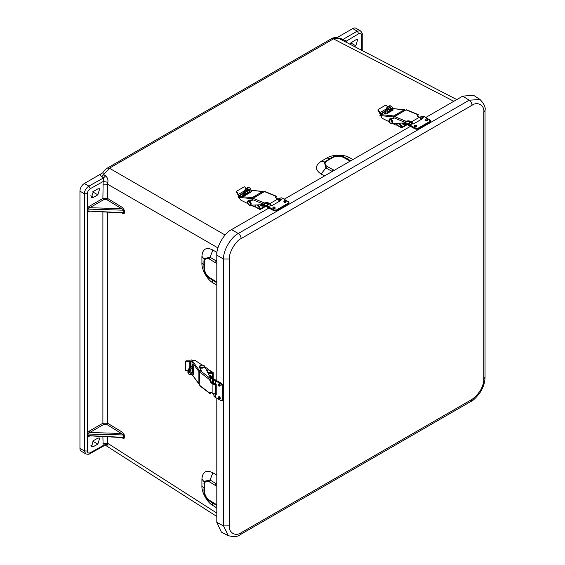 <?xml version="1.0" encoding="UTF-8"?>
<svg xmlns="http://www.w3.org/2000/svg" width="565" height="565" viewBox="0 0 565 565"><rect width="100%" height="100%" fill="white"/><g stroke="black" fill="none" stroke-linecap="round" stroke-linejoin="round"><path stroke-width="0.85" d="M341.924 40.044L357.25 31.16L360.336 30.828L355.879 28.25A6.257 3.609 120 0 0 352.751 28.561L336.917 37.7M79.955 448.398A6.257 3.609 120 0 0 81.247 451.258L85.711 453.836L84.404 450.962L79.955 448.398L79.955 191.168A6.257 3.609 120 0 1 84.376 183.505L102.816 172.784M93.352 446.625L91.495 446.788L93.352 440.658L97.851 438.15L99.715 437.988L97.851 444.111L93.352 446.625L90.725 445.107M349.834 44.141L351.479 42.446L355.823 39.847L357.624 39.642L355.823 45.807L354.538 46.584M97.851 188.872L99.715 188.71L97.851 194.84L93.352 197.347L91.495 197.51L93.352 191.38L97.851 188.872M107.364 168.088L109.412 168.222L103.67 174.642L102.731 172.925M456.774 99.581L338.499 38.265L331.45 38.71L107.407 168.059C105.93 168.751 104.363 170.39 102.703 172.975L102.696 172.982M339.805 38.943L340.879 38.597L337.87 37.982M362.229 34.493L362.229 34.529C362.553 33.575 361.925 32.346 360.336 30.828L360.442 30.891M85.816 453.893L85.711 453.836C87.702 454.444 89.093 454.387 89.884 453.667L89.863 453.681M89.531 436.109L88.119 435.94L87.328 436.448L87.328 450.976L84.404 450.962L84.404 193.731C84.51 190.68 86 188.138 88.875 186.104L84.376 183.505M107.83 182.234L103.141 181.527L103.663 177.862L101.757 176.647L103.67 174.642L105.584 175.828C107.52 177.622 108.268 179.755 107.83 182.234L107.633 184.218L217.949 247.908M87.13 209.212L87.829 209.099L88.119 211.155L87.328 211.663L87.13 209.212L87.328 208.28L89.058 206.437L102.894 198.442L103.141 181.527L90.322 188.668C88.514 189.897 87.519 191.584 87.328 193.746L87.328 208.28L88.119 208.612L89.793 207.708L89.058 206.437M340.879 38.597L346.373 41.097L345.674 41.987M361.494 50.779L361.649 49.904L361.812 50.631M216.805 513.077L107.633 443.271L107.83 445.065C108.268 446.632 107.52 446.71 105.584 445.312M103.847 445.884L106.227 445.679L105.45 445.213M103.663 445.305C104.052 446.004 103.882 446.089 103.141 445.566C104.716 444.493 106.284 444.323 107.83 445.065M89.058 436.364L87.328 436.448L87.13 435.7L87.328 433.065L89.058 431.215L102.894 423.227L102.894 211.995M90.322 188.668L88.875 186.104L103.663 177.862L105.584 175.828M121.616 437.529L87.13 435.7M102.894 184.155L107.633 184.218L107.633 198.47L102.894 198.442L103.628 199.72L106.891 199.728L107.633 198.47L122.358 207.433L124.455 210.385L124.455 212.786C124.328 213.725 123.629 213.86 122.358 213.189L121.955 212.948M107.633 212.228L107.633 423.256L122.358 432.211L124.455 435.17L124.455 437.564C124.328 438.504 123.629 438.638 122.358 437.974L121.955 437.734M324.557 175.913L321.04 173.992L325.927 167.975L324.359 162.134M124.455 212.786L87.13 210.922M89.531 211.324L87.328 211.663L87.328 433.065L88.119 433.39L87.829 435.58L123.77 437.381L123.77 434.986L124.455 435.17M87.13 433.998L123.77 434.986L106.891 424.513L107.633 423.256L102.894 423.227L103.628 424.506L89.793 432.493L89.058 431.215M89.058 211.578L89.793 211.155L122.852 212.991L123.77 212.595L123.77 210.201L87.829 209.099L88.119 208.612M122.852 437.776L124.455 437.564M124.455 210.385L121.616 208.69L89.793 207.708L103.628 199.72M216.805 259.978L216.134 260.917L216.805 261.277M204.17 259.038L204.332 258.537L210.081 257.237L212.85 249.998L216.967 252.506M216.805 482.743L216.134 483.682L216.805 484.043M204.177 481.783L204.332 481.302L210.081 480.003L212.85 472.764L216.805 475.172M122.358 432.211L121.616 433.468L89.793 432.493L88.119 433.39M122.358 207.433L121.616 208.69L106.891 199.728M350.809 160.764L344.156 157.141L343.117 157.247C339.763 155.77 336.401 155.82 333.046 157.402L331.825 157.515M325.927 160.919L327.149 160.806C324.43 162.734 324.43 164.627 327.149 166.47L325.927 167.975L332.135 171.372L333.357 169.867L327.149 166.47M216.805 263.389L215.442 262.725L216.134 260.917L210.081 257.237L209.389 259.045C206.43 257.612 204.798 258.558 204.488 261.877L203.972 260.769M203.916 261.037L203.916 267.859L204.488 268.693C204.798 272.387 206.43 275.325 209.389 277.493L210.081 278.545M216.805 486.154L215.442 485.49L216.134 483.682L210.081 480.003L209.389 481.811C206.43 480.384 204.798 481.324 204.488 484.643L203.972 483.534M204.304 481.394L203.916 490.625L204.488 491.458C204.798 495.152 206.43 498.09 209.389 500.258L210.081 501.31M410.501 122.075L401.362 127.422A0.749 0.445 -61.3 0 0 401.906 127.739L407.697 124.392M392.52 110.352L392.484 108.501A4.689 2.776 118.7 0 0 391.418 106.305L390.825 105.98A4.689 2.776 -61.3 0 0 387.209 107.265A4.689 2.776 -61.3 0 0 385.259 112.004L385.309 113.968M385.888 114.031L385.853 112.329A4.689 2.776 118.7 0 1 387.795 107.59A4.689 2.776 118.7 0 1 391.418 106.305M389.186 112.28A3.129 1.85 118.7 0 0 390.351 107.555M387.392 112.951A3.129 1.85 118.7 0 0 388.077 112.915M401.355 127.323A1.003 0.579 -120 0 0 401.101 126.567L398.911 123.184M387.661 113.155A3.129 1.85 -61.3 0 1 387.541 109.525A3.129 1.85 -61.3 0 1 390.669 107.675A3.129 1.85 -61.3 0 1 390.754 111.376M401.899 126.68L401.899 126.68A1.003 0.579 -120 0 0 401.694 126.228L401.101 126.567M399.695 123.149L401.694 126.228M385.288 113.141L384.172 113.826L386.283 113.953L393.304 109.9L392.506 109.695M390.592 110.076L387.004 112.145M387.096 110.62L390.761 108.501M392.484 108.586L404.272 109.815L393.657 115.945L380.287 114.554L385.266 111.679M390.02 111.298L387.315 112.859M404.272 109.815A0.749 0.565 -84.1 0 1 405.006 110.189L405.07 110.394M390.175 108.84L387.406 109.801M385.344 110.987L380.852 113.579L381.128 114.045M380.287 114.554A0.749 0.565 95.9 0 0 379.955 115.543L380.068 115.627A1.554 0.897 60 0 1 381.495 117.146L381.474 117.075A1.554 0.897 -120 0 0 382.569 118.488L389.243 121.8M379.955 115.543L393.325 116.934A0.749 0.565 -84.1 0 1 393.657 115.945M393.325 116.934L393.706 118.212M394.038 116.99L404.42 110.768M388.325 108.459A1.504 0.869 -120 0 0 388.953 108.904M380.852 113.579A1.504 0.869 60 0 1 379.885 112.675L385.923 109.186M392.583 123.46L395.712 125.013A2.599 1.504 -120 0 0 396.312 124.9A2.599 1.504 -120 0 0 396.814 123.276M397.435 123.248A2.599 1.504 60 0 1 396.898 124.554L396.312 124.9M380.81 114.25A2.338 1.349 60 0 1 379.461 112.901L378.056 110.408A0.749 0.614 -118.4 0 1 378.211 109.448L385.683 105.154A0.749 0.614 61.6 0 0 385.683 105.154A0.749 0.614 61.6 0 1 386.58 105.5L387.442 107.025M378.635 109.215A0.749 0.614 61.6 0 0 378.479 110.175L379.885 112.675M378.211 109.448L385.259 105.38A0.749 0.614 -118.4 0 1 385.281 105.365M394.476 116.51L406.037 109.836L417.634 114.603A3.122 1.526 -6.6 0 0 417.147 115.564A3.122 1.526 -6.6 0 0 418.036 116.475L419.647 117.139L411.539 121.814L409.929 121.157A3.122 1.526 -6.6 0 0 406.073 121.277L394.476 116.51A1.003 0.657 -67.7 0 0 393.869 117.788L393.946 118.495L390.238 118.735A2.599 1.504 -120 0 0 389.829 118.855A2.599 1.504 -120 0 0 389.518 119.151A2.5 1.448 60 0 1 392.025 120.592A2.5 1.448 60 0 1 392.025 123.481L404.582 122.944A1.999 1.158 -120 0 0 404.914 122.845A1.999 1.158 -120 0 0 405.239 122.457L405.409 122.379A1.003 0.657 -67.7 0 1 405.571 121.758L406.073 121.277M418.065 114.526L406.518 109.779A1.003 0.657 112.3 0 0 406.037 109.836M418.142 115.027L417.634 114.603L418.086 114.533A1.003 0.657 -67.7 0 1 418.361 114.9L418.142 115.027A3.122 1.526 -6.6 0 0 417.274 115.917M411.807 122.866A1.003 0.579 -120 0 0 411.271 122.393L410.013 121.878A3.122 1.526 -6.6 0 0 405.628 122.252L405.409 122.379M412.062 123.848A1.003 0.579 -120 0 0 411.871 122.972M411.539 121.814A1.9 1.102 60 0 1 412.718 123.996M420.784 119.709A1.9 1.102 -120 0 0 419.647 117.139M418.199 114.992A1.999 1.158 60 0 1 417.888 115.359L417.443 115.62M404.914 122.845L405.508 122.506A1.999 1.158 -120 0 0 405.698 122.344L406.221 121.793M393.911 118.198L390.825 118.396A2.599 1.504 -120 0 0 390.415 118.516L389.829 118.855M391.015 119.279L392.138 120.359L392.661 122.125M405.614 122.428A2.034 1.144 178.7 0 1 406.044 122.782A2.034 1.144 178.7 0 1 405.303 124.187A2.034 1.144 178.7 0 1 402.725 124.088A2.034 1.144 178.7 0 1 402.174 123.043M404.957 122.824A0.869 0.487 178.7 0 1 405.027 123.008A0.869 0.487 178.7 0 1 404.498 123.474A0.869 0.487 178.7 0 1 403.544 123.382A0.869 0.487 178.7 0 1 403.297 123.043A0.869 0.487 178.7 0 1 403.297 122.993M213.118 383.579A0.749 0.445 -58.7 0 0 213.224 383.162L213.224 372.808A0.749 0.445 -58.7 0 0 212.68 372.497L212.617 383.19M193.477 373.38L191.853 374.27L198.972 384.094A0.749 0.565 -35.9 0 1 198.887 383.826L191.93 374.228M193.477 368.246A3.129 1.85 121.3 0 0 193.166 367.638M189.967 372.893A3.129 1.85 121.3 0 0 193.477 369.531M191.281 366.261L191.853 366.614A4.689 2.776 121.3 0 0 188.724 370.668A4.689 2.776 121.3 0 0 189.416 374.447L188.844 374.094A4.689 2.776 -58.7 0 1 188.145 370.322A4.689 2.776 -58.7 0 1 191.281 366.261L193.004 365.322M191.853 366.614L193.35 365.795M193.477 371.339A3.129 1.85 -58.7 0 1 190.228 373.112A3.129 1.85 -58.7 0 1 190.271 369.482A3.129 1.85 -58.7 0 1 193.477 367.766M189.416 374.447A4.689 2.776 121.3 0 0 191.853 374.27M207.729 372.49L211.811 372.702A1.003 0.579 0 0 0 212.588 372.547M212.313 373.338L212.313 373.338A1.003 0.579 0 0 1 211.811 373.38L208.09 373.19M192.905 373.691L193.477 374.284L193.477 366.177L192.312 364.404L192.27 365.717M192.27 367.702L192.27 371.848M190.998 366.431L190.998 360.682L198.887 371.565L198.887 383.826M190.998 372.78L190.998 368.542M193.039 367.61L193.039 370.739M198.887 371.565A0.749 0.565 -35.9 0 1 199.579 370.781L191.69 359.898A0.749 0.565 144.1 0 0 190.998 360.682M185.539 369.602A0.749 0.614 -1.6 0 1 185.539 369.588L185.553 361.925A0.749 0.614 178.4 0 1 186.302 361.303L189.169 361.275A1.504 0.869 180 0 1 190.44 361.657L190.984 361.664M190.44 369.22L190.998 372.102M199.791 384.221L199.579 384.271A0.749 0.565 -35.9 0 1 198.972 384.094M200.829 370.485L199.579 370.781M199.791 383.473L199.657 371.756L200.074 371.346M191.69 359.898L191.818 359.954A1.554 0.897 180 0 0 193.852 360.435L193.774 360.449A1.554 0.897 0 0 1 195.547 360.689L201.903 364.912M206.769 370.654A2.599 1.504 0 0 0 207.969 369.383A2.599 1.504 0 0 0 207.772 368.811L204.77 366.819M190.44 371.014A1.504 0.869 0 0 0 189.734 370.689M207.058 371.205A2.599 1.504 0 0 0 207.969 370.068L207.969 369.383L213.069 372.469M190.998 361.282A2.338 1.349 0 0 0 189.155 360.795L186.288 360.823A0.749 0.614 -1.6 0 0 185.539 361.438L185.539 369.574A0.749 0.614 -1.6 0 1 185.539 369.574L185.553 370.068A0.749 0.614 178.4 0 0 186.302 370.661L188.053 370.64M199.791 385.443L199.791 372.095L209.714 379.758A3.122 1.526 -113.4 0 0 211.536 383.162L212.913 384.228L212.913 393.586L211.536 392.52A3.122 1.526 -113.4 0 0 210.3 392.202A3.122 1.526 -113.4 0 0 209.714 393.106L199.791 385.443A1.003 0.657 -52.3 0 0 199.982 385.895L209.862 393.523M210.237 379.631L210.448 378.903A1.999 1.158 0 0 0 210.498 378.656L210.498 377.971A1.999 1.158 0 0 1 210.321 378.444L210.335 378.628A1.003 0.657 -52.3 0 0 209.883 379.08L210.335 378.882A3.122 1.526 -113.4 0 0 212.207 382.872L211.536 383.162M210.321 378.444L200.589 370.93A1.003 0.657 127.7 0 0 199.791 372.095M209.714 379.758L209.883 379.08M200.589 370.93L201.246 370.647L199.593 367.314A2.599 1.504 0 0 1 199.494 366.904A2.599 1.504 0 0 1 199.593 366.487M210.335 393.593A1.003 0.657 -52.3 0 1 209.883 393.537L209.714 393.106L210.335 393.593M210.674 392.145A3.122 1.526 -113.4 0 0 210.335 393.339M212.913 393.586A1.9 1.102 0 0 0 215.717 393.282L216.24 392.774M215.717 393.282L215.717 383.925A1.9 1.102 180 0 1 212.913 384.228M215.413 383.197L214.94 383.656A1.003 0.579 180 0 1 213.28 383.706L212.207 382.872M210.498 377.971A1.999 1.158 0 0 0 210.413 377.639L204.601 366.487M210.498 392.435L210.498 392.957A1.999 1.158 180 0 1 210.335 393.402M200.971 370.767L199.593 367.314M199.494 366.904L199.494 367.582A2.599 1.504 0 0 0 199.593 367.999M203.739 367.716L202.058 368.154L200.455 367.716M209.262 375.435A2.034 1.144 61.3 0 1 211.529 376.565A2.034 1.144 61.3 0 1 211.006 378.875A2.034 1.144 61.3 0 1 210.498 378.684M209.777 376.424A0.869 0.487 61.3 0 1 209.855 376.361A0.869 0.487 61.3 0 1 210.703 376.883A0.869 0.487 61.3 0 1 210.689 377.879A0.869 0.487 61.3 0 1 210.491 377.914M268.94 203.803L259.801 209.156A0.749 0.445 -61.3 0 0 260.345 209.467L266.136 206.126M250.924 190.313L262.718 191.542A0.749 0.565 -84.1 0 1 262.993 191.479L250.924 190.221A4.689 2.776 118.7 0 0 249.857 188.032L249.271 187.707A4.689 2.776 -61.3 0 0 245.648 188.993A4.689 2.776 -61.3 0 0 243.706 193.739L243.748 195.702M244.334 195.758L244.292 194.056A4.689 2.776 118.7 0 1 246.241 189.317A4.689 2.776 118.7 0 1 249.857 188.032M247.632 194.007A3.129 1.85 118.7 0 0 248.791 189.282M245.839 194.685A3.129 1.85 118.7 0 0 246.517 194.643M250.924 190.228L250.966 192.079M259.801 209.05A1.003 0.579 -120 0 0 259.547 208.294L257.35 204.911M246.1 194.89A3.129 1.85 -61.3 0 1 245.987 191.253A3.129 1.85 -61.3 0 1 249.109 189.402A3.129 1.85 -61.3 0 1 249.193 193.103M260.338 208.414L260.338 208.414A1.003 0.579 -120 0 0 260.133 207.955L259.547 208.294M258.141 204.883L260.133 207.955M243.727 194.869L242.611 195.554L244.73 195.681L251.75 191.627L250.952 191.422M249.031 191.803L245.443 193.873M245.535 192.347L249.207 190.228M262.718 191.542L252.096 197.672L238.727 196.281L243.706 193.407M248.459 193.025L245.754 194.586M262.993 191.479A0.749 0.565 -84.1 0 1 263.445 191.916L263.509 192.128M248.621 190.567L245.846 191.528M243.783 192.714L239.292 195.306L239.574 195.78M238.727 196.281A0.749 0.565 95.9 0 0 238.395 197.27L238.508 197.355A1.554 0.897 60 0 1 239.941 198.873L239.92 198.802A1.554 0.897 -120 0 0 241.008 200.215L247.682 203.527M238.395 197.27L251.771 198.661A0.749 0.565 -84.1 0 1 252.096 197.672M251.771 198.661L252.145 199.939M252.477 198.718L262.859 192.503M246.764 190.186A1.504 0.869 -120 0 0 247.392 190.631M239.292 195.306A1.504 0.869 60 0 1 238.331 194.402L244.363 190.913M251.022 205.187L254.158 206.741A2.599 1.504 -120 0 0 254.751 206.628A2.599 1.504 -120 0 0 255.253 205.003M255.881 204.975A2.599 1.504 60 0 1 255.345 206.289L254.751 206.628M239.249 195.977A2.338 1.349 60 0 1 237.907 194.628L236.495 192.135A0.749 0.614 -118.4 0 1 236.657 191.175L244.122 186.881A0.749 0.614 61.6 0 1 245.019 187.227L245.881 188.752M237.081 190.949A0.749 0.614 61.6 0 0 236.919 191.909L238.331 194.402M236.657 191.175L243.699 187.107A0.749 0.614 -118.4 0 1 243.72 187.093L244.137 186.874M252.915 198.244L264.477 191.57L276.073 196.33A3.122 1.526 -6.6 0 0 275.586 197.291A3.122 1.526 -6.6 0 0 276.476 198.202L278.086 198.866L269.985 203.548L268.375 202.884A3.122 1.526 -6.6 0 0 264.512 203.005L252.915 198.244A1.003 0.657 -67.7 0 0 252.308 199.516L252.393 200.229L248.678 200.462A2.599 1.504 -120 0 0 248.268 200.582A2.599 1.504 -120 0 0 247.964 200.879A2.5 1.448 60 0 1 250.472 202.319A2.5 1.448 60 0 1 250.472 205.208L263.029 204.671A1.999 1.158 -120 0 0 263.354 204.579A1.999 1.158 -120 0 0 263.678 204.191L263.848 204.113A1.003 0.657 -67.7 0 1 264.01 203.485L264.512 203.005M276.504 196.253L264.957 191.507A1.003 0.657 112.3 0 0 264.477 191.57M276.582 196.754L276.073 196.33L276.525 196.26A1.003 0.657 -67.7 0 1 276.808 196.627L276.582 196.754A3.122 1.526 -6.6 0 0 275.713 197.644M270.247 204.594A1.003 0.579 -120 0 0 269.717 204.12L268.46 203.605A3.122 1.526 -6.6 0 0 264.067 203.986L263.848 204.113M270.501 205.575A1.003 0.579 -120 0 0 270.317 204.7M269.985 203.548A1.9 1.102 60 0 1 271.158 205.724M279.23 201.437A1.9 1.102 -120 0 0 278.086 198.866M276.645 196.726A1.999 1.158 60 0 1 276.334 197.086L275.882 197.347M263.354 204.579L263.947 204.233A1.999 1.158 -120 0 0 264.137 204.071L264.66 203.52M252.357 199.925L249.264 200.123A2.599 1.504 -120 0 0 248.861 200.243L248.268 200.582M249.455 201.006L250.578 202.086L251.1 203.852M264.484 204.509L264.074 204.142A2.034 1.144 178.7 0 1 264.484 204.509A2.034 1.144 178.7 0 1 263.742 205.914A2.034 1.144 178.7 0 1 261.164 205.815A2.034 1.144 178.7 0 1 260.613 204.77M263.396 204.551A0.869 0.487 178.7 0 1 263.467 204.735A0.869 0.487 178.7 0 1 262.937 205.201A0.869 0.487 178.7 0 1 261.99 205.109A0.869 0.487 178.7 0 1 261.736 204.777A0.869 0.487 178.7 0 1 261.736 204.728M229.362 258.996L223.542 259.038C223.097 250.669 230.81 237.307 238.282 233.507C240.033 234.757 240.994 236.445 241.156 238.571L472.036 105.274C477.411 101.192 484.706 105.309 483.824 112.082L483.824 378.967C483.901 382.35 482.75 386.22 480.37 390.584L476.373 395.931L472.036 399.391L241.156 532.689C235.45 536.92 228.691 532.513 229.362 525.881L229.362 258.996C228.521 253.275 235.732 240.683 241.156 238.571M228.38 535.74L223.542 525.923L229.362 525.881M472.036 105.274C471.867 103.155 470.913 101.467 469.162 100.21L480.081 99.489M269.11 207.927L231.544 229.616C224.249 233.07 216.148 247.103 216.805 255.147L216.805 380.845M216.805 398.304L216.805 522.427L221.395 532.124L228.154 535.627C233.959 537.11 238.006 536.771 240.287 534.596L240.252 534.617M479.883 99.362L473.463 95.252L462.77 96.121L425.784 117.478M410.741 126.165L284.223 199.205M285.77 200.752A1.045 0.614 -178.7 0 1 286.081 201.204A1.045 0.614 -178.7 0 1 285.021 201.797A1.045 0.614 -178.7 0 1 283.99 201.154A1.045 0.614 -178.7 0 1 284.64 200.603A1.045 0.614 -178.7 0 1 285.77 200.752M284.421 201.536A0.869 0.516 -178.7 0 1 284.167 201.161A0.869 0.516 -178.7 0 1 285.05 200.667A0.869 0.516 -178.7 0 1 285.904 201.197A0.869 0.516 -178.7 0 1 285.36 201.663A0.869 0.516 -178.7 0 1 284.421 201.536M274.406 207.009A1.045 0.614 -178.7 0 1 275.021 207.588A1.045 0.614 -178.7 0 1 273.961 208.181A1.045 0.614 -178.7 0 1 272.93 207.539A1.045 0.614 -178.7 0 1 274.406 207.009M273.615 208.026A0.869 0.516 -178.7 0 1 273.107 207.546A0.869 0.516 -178.7 0 1 273.99 207.051A0.869 0.516 -178.7 0 1 274.844 207.581A0.869 0.516 -178.7 0 1 273.615 208.026M278.785 200.349L280.756 200.293A1.3 0.77 -178.7 0 1 280.89 200.42M275.014 207.849A1.165 0.692 -178.7 0 1 275.127 208.16A1.165 0.692 -178.7 0 1 273.947 208.824A1.165 0.692 -178.7 0 1 272.796 208.111A1.165 0.692 -178.7 0 1 272.93 207.8M286.074 201.465A1.165 0.692 -178.7 0 1 286.187 201.776A1.165 0.692 -178.7 0 1 285.007 202.44A1.165 0.692 -178.7 0 1 283.856 201.726A1.165 0.692 -178.7 0 1 283.983 201.415M270.134 205.356L270.494 205.137M278.799 199.65L280.777 199.622A1.3 0.77 -178.7 0 1 281.024 200.088A1.3 0.77 -178.7 0 1 280.643 200.617L272.161 205.512A1.3 0.77 -178.7 0 1 270.473 205.568L270.303 205.243M269.936 205.01L270.317 204.551M266.871 205.773L269.449 204.014L266.885 205.49L267.076 206.896A5.212 3.009 60 0 1 268.227 207.313L266.327 206.628L268.248 207.051L273.58 210.561L268.41 207.419M280.777 199.622L282.818 198.435A6.046 3.489 -120 0 0 281.172 197.814L278.206 198.958L281.271 197.792L282.945 198.428L288.164 201.684L288.164 203.223L276.363 210.032L273.771 209.989L268.432 206.748L270.473 205.568M427.331 119.024A1.045 0.614 -178.7 0 1 427.634 119.476A1.045 0.614 -178.7 0 1 426.582 120.07A1.045 0.614 -178.7 0 1 425.551 119.427A1.045 0.614 -178.7 0 1 426.201 118.869A1.045 0.614 -178.7 0 1 427.331 119.024M425.982 119.801A0.869 0.516 -178.7 0 1 425.728 119.427A0.869 0.516 -178.7 0 1 426.603 118.94A0.869 0.516 -178.7 0 1 427.458 119.469A0.869 0.516 -178.7 0 1 426.921 119.928A0.869 0.516 -178.7 0 1 425.982 119.801M415.967 125.282A1.045 0.614 -178.7 0 1 416.575 125.861A1.045 0.614 -178.7 0 1 415.522 126.454A1.045 0.614 -178.7 0 1 414.491 125.811A1.045 0.614 -178.7 0 1 415.967 125.282M415.176 126.299A0.869 0.516 -178.7 0 1 414.668 125.818A0.869 0.516 -178.7 0 1 415.543 125.324A0.869 0.516 -178.7 0 1 416.398 125.854A0.869 0.516 -178.7 0 1 415.176 126.299M420.346 118.622L422.316 118.565A1.3 0.77 -178.7 0 1 422.443 118.692M416.567 126.122A1.165 0.692 -178.7 0 1 416.688 126.433A1.165 0.692 -178.7 0 1 415.508 127.097A1.165 0.692 -178.7 0 1 414.357 126.376A1.165 0.692 -178.7 0 1 414.484 126.073M427.627 119.731A1.165 0.692 -178.7 0 1 427.747 120.048A1.165 0.692 -178.7 0 1 426.568 120.712A1.165 0.692 -178.7 0 1 425.41 119.992A1.165 0.692 -178.7 0 1 425.544 119.688M411.694 123.629L412.047 123.41M420.36 117.923L422.33 117.887A1.3 0.77 -178.7 0 1 422.585 118.36A1.3 0.77 -178.7 0 1 422.203 118.89L413.721 123.784A1.3 0.77 -178.7 0 1 412.033 123.834L411.864 123.516M411.497 123.283L411.878 122.817M409.964 125.691L408.636 125.162A5.212 3.009 60 0 1 409.787 125.585M422.33 117.887L424.379 116.708L429.718 119.957L429.718 121.489L417.923 128.304L415.332 128.262L409.985 125.02L407.725 124.604L411.002 122.287L408.446 123.763L408.636 125.162L407.718 124.59M422.733 116.086L419.76 117.23L422.832 116.065L424.379 116.708A6.046 3.489 -120 0 0 422.733 116.086L422.973 116.213M218.923 384.391A1.045 0.614 58.7 0 1 219.615 385.295A1.045 0.614 58.7 0 1 219.46 386.135A1.045 0.614 58.7 0 1 218.394 385.563A1.045 0.614 58.7 0 1 218.38 384.355A1.045 0.614 58.7 0 1 218.923 384.391M218.923 385.952A0.869 0.516 58.7 0 1 218.337 385.203A0.869 0.516 58.7 0 1 218.471 384.504A0.869 0.516 58.7 0 1 219.361 384.977A0.869 0.516 58.7 0 1 219.368 385.987A0.869 0.516 58.7 0 1 218.923 385.952M218.655 397.075A1.045 0.614 58.7 0 1 219.552 397.894A1.045 0.614 58.7 0 1 219.46 398.904A1.045 0.614 58.7 0 1 218.394 398.339A1.045 0.614 58.7 0 1 218.38 397.124A1.045 0.614 58.7 0 1 218.655 397.075M219.142 398.798A0.869 0.516 58.7 0 1 218.394 398.113A0.869 0.516 58.7 0 1 218.471 397.273A0.869 0.516 58.7 0 1 219.361 397.746A0.869 0.516 58.7 0 1 219.368 398.756A0.869 0.516 58.7 0 1 219.142 398.798M216.19 394.801A1.3 0.77 58.7 0 1 216.014 394.758L215.074 393.014M218.599 396.99A1.165 0.692 58.7 0 1 218.803 396.722A1.165 0.692 58.7 0 1 219.411 396.764A1.165 0.692 58.7 0 1 220.188 397.774A1.165 0.692 58.7 0 1 220.018 398.713A1.165 0.692 58.7 0 1 219.686 398.77M218.599 384.221A1.165 0.692 58.7 0 1 218.803 383.953A1.165 0.692 58.7 0 1 219.411 383.995A1.165 0.692 58.7 0 1 220.188 385.005A1.165 0.692 58.7 0 1 220.018 385.944A1.165 0.692 58.7 0 1 219.686 386.001M215.074 383.529L215.088 383.021M215.074 383.225L215.442 383.211A1.3 0.77 58.7 0 1 216.24 384.701L216.24 394.49A1.3 0.77 58.7 0 1 215.971 395.09A1.3 0.77 58.7 0 1 215.442 395.105L214.481 393.381M214.481 383.889L214.693 383.028M213.937 379.101L214.891 379.602A5.212 3.009 180 0 0 215.83 380.393L221.445 383.388L222.907 385.839L222.836 399.356M213.584 393.763L214.305 396.496M215.442 383.211L215.442 380.852A6.046 3.489 180 0 1 214.079 379.736L213.584 380.139L213.584 383.861L213.817 379.984M213.577 380.132L213.944 379.101L215.611 380.542L221.325 383.402A2.083 1.236 58.7 0 1 222.836 385.937L222.25 386.079L222.25 399.702L220.922 400.472L215.442 397.47L215.442 395.105M214.079 379.736L214.665 379.461L221.445 383.388L222.907 385.839L222.907 399.455L222.405 400.507A2.083 1.236 58.7 0 1 222.285 400.571M92.681 441.131L97.851 444.111M355.823 45.807L350.83 42.926M97.851 194.84L92.681 191.853M90.725 195.829L93.352 197.347M225.117 235.026L109.412 168.222L333.456 38.879L453.836 101.283M360.632 49.741L361.649 49.904L361.649 35.369C361.466 33.427 360.498 32.869 358.747 33.695L357.25 31.16L352.751 28.561M87.328 193.746L84.404 193.731L79.955 191.168M101.757 176.647C100.528 175.687 100.358 174.726 101.255 173.759M87.328 450.976C87.519 452.925 88.514 453.504 90.322 452.713L103.141 445.566L102.894 436.773M358.747 33.695L346.373 41.097L346.571 42.453M321.04 173.992C314.98 169.874 314.98 165.665 321.04 161.364L326.944 157.96C332.036 154.471 344.304 154.287 349.403 157.621L352.92 159.542M362.229 50.575L362.229 34.536L361.649 35.369M90.322 452.713L89.884 453.667M107.633 437.013L107.633 443.271L102.894 443.207M216.805 507.921L212.85 505.513C207.419 502.765 201.444 492.051 201.917 485.893L201.917 479.085C202.609 471.683 206.253 469.579 212.85 472.764M216.805 285.156L212.85 282.747C207.419 280 201.444 269.286 201.917 263.128L201.917 256.312C202.609 248.911 206.253 246.806 212.85 249.998M346.451 158.398L349.403 157.621M326.944 157.96L329.713 158.666M324.571 161.915L321.04 161.364M201.917 256.312L204.156 259.102M203.916 265.176L201.917 263.128M212.85 282.747L212.052 279.802M201.917 479.085L204.156 481.874M203.916 487.941L201.917 485.893M212.85 505.513L212.052 502.568M350.244 161.089L349.332 160.651L350.59 160.721M343.117 157.247L349.332 160.651M324.204 162.31L332.043 157.317C337.093 155.311 341.133 155.255 344.156 157.148M327.149 160.806L333.046 157.402M333.357 169.867L334.162 170.369M209.389 259.045L215.442 262.725M204.488 268.693L204.488 261.877M216.805 282.797L209.82 278.446C206.154 275.798 204.191 272.274 203.916 267.859M216.134 282.225L215.442 281.172L209.389 277.493M215.442 281.172L216.805 282.168M209.389 481.811L215.442 485.49M204.488 491.458L204.488 484.643M216.805 505.562L209.82 501.212C206.154 498.563 204.191 495.039 203.916 490.625M216.134 504.99L215.442 503.938L209.389 500.258M215.442 503.938L216.805 504.941M103.628 424.506L106.891 424.513M401.362 127.422L396.517 124.78M385.259 112.004L385.853 112.329M378.056 110.408L378.479 110.175M393.869 117.788L405.239 122.457M409.929 121.157L410.013 121.878M405.628 122.252L405.571 121.758M390.238 118.735L390.825 118.396M389.582 119.116A2.5 1.448 60 0 1 389.645 119.081A2.5 1.448 60 0 1 392.145 120.522A2.5 1.448 60 0 1 392.145 123.417A2.5 1.448 60 0 1 392.082 123.445M389.01 120.437A2.5 1.448 60 0 1 389.525 119.144L389.645 119.081C390.832 117.866 394.052 121.779 392.145 123.417L392.025 123.481A2.5 1.448 60 0 1 390.655 123.283M389.108 119.992C390.698 117.329 394.306 126.044 389.991 122.789L389.108 119.992M405.472 122.527C405.635 123.679 404.823 124.06 403.05 123.664L402.591 123.029M207.969 369.63L212.68 372.497M212.165 382.837L212.624 383.119M211.811 372.702L211.811 373.38M190.44 361.657L190.44 366.847M189.169 368.246L189.169 361.275M186.302 361.303L186.288 360.823M185.553 361.925L185.539 361.438M204.601 366.565A2.5 1.448 180 0 1 204.601 366.629A2.5 1.448 180 0 1 202.101 368.076A2.5 1.448 180 0 1 199.593 366.629A2.5 1.448 180 0 1 199.6 366.565M203.739 365.407A2.5 1.448 180 0 1 204.601 366.494A2.5 1.448 180 0 1 202.101 367.935A2.5 1.448 180 0 1 199.593 366.494A2.5 1.448 180 0 1 200.455 365.407M202.983 365.075C207.962 367.186 198.612 368.422 200.116 365.71L202.983 365.075M209.446 375.789L210.272 375.838C211.501 377.18 211.571 378.07 210.498 378.508M259.801 209.156L254.963 206.507M243.706 193.739L244.292 194.056M236.495 192.135L236.919 191.909M244.122 186.881L243.699 187.107M252.308 199.516L263.678 204.191M268.375 202.884L268.46 203.605M264.067 203.986L264.01 203.485M248.678 200.462L249.264 200.123M248.028 200.843A2.5 1.448 60 0 1 248.084 200.808A2.5 1.448 60 0 1 250.585 202.256A2.5 1.448 60 0 1 250.585 205.144A2.5 1.448 60 0 1 250.528 205.173M247.449 202.164A2.5 1.448 60 0 1 247.964 200.879L248.084 200.808C249.278 199.593 252.491 203.513 250.585 205.144L250.472 205.208A2.5 1.448 60 0 1 249.094 205.01M247.548 201.719C249.137 199.057 252.746 207.772 248.43 204.516L247.548 201.719M263.919 204.255C264.074 205.406 263.269 205.787 261.496 205.399L261.037 204.756M216.805 255.147L223.542 259.038L223.542 525.923L216.805 522.427M241.156 532.689L240.287 534.596L471.168 401.298L472.036 399.391M483.824 378.967L485.045 377.265L485.045 110.38L483.824 112.082M485.045 110.33L485.045 110.38C485.787 107.315 484.064 103.642 479.869 99.355L479.869 99.355M462.77 96.121L469.162 100.21L238.282 233.507L231.544 229.616M288.927 202.814A2.083 1.236 -178.7 0 1 288.941 202.948A2.083 1.236 -178.7 0 1 288.327 203.796L276.483 210.717L273.63 210.674L276.483 210.717L288.157 203.894M266.327 206.628L273.58 210.561A2.083 1.236 -178.7 0 0 276.532 210.611L288.277 203.909L288.948 202.68A2.083 1.236 -178.7 0 1 288.334 203.527L288.164 203.223M266.786 206.126A6.046 3.489 60 0 1 268.432 206.748L268.248 207.051M282.994 198.534L288.284 201.67L288.948 202.68A2.083 1.236 -178.7 0 0 288.334 201.783L282.994 198.534M276.363 210.032L276.539 210.342A2.083 1.236 -178.7 0 1 273.587 210.293L273.771 209.989M430.488 121.087A2.083 1.236 -178.7 0 1 430.495 121.221A2.083 1.236 -178.7 0 1 429.887 122.068L418.036 128.989L415.19 128.947L418.036 128.989L429.718 122.167M407.888 124.9L415.19 128.947L409.802 125.592M429.887 122.068L430.502 120.952A2.083 1.236 -178.7 0 1 429.894 121.8L429.887 122.068M429.718 121.489L429.894 121.8L418.093 128.884A2.083 1.236 -178.7 0 1 415.141 128.834L415.332 128.262M408.34 124.392A6.046 3.489 60 0 1 409.985 125.02L412.033 123.834M409.809 125.324L415.148 128.566A2.083 1.236 -178.7 0 0 418.093 128.615L417.923 128.304M424.548 116.807L429.845 119.942L430.502 120.952A2.083 1.236 -178.7 0 0 429.894 120.055L424.548 116.807M216.014 380.492L214.283 379.094M222.25 399.702L222.836 399.554A2.083 1.236 58.7 0 1 222.405 400.507L222.179 400.649A2.083 1.236 58.7 0 1 221.092 400.571L215.611 397.569L220.972 400.585L222.179 400.649A2.083 1.236 58.7 0 0 222.603 399.695L222.603 386.072A2.083 1.236 58.7 0 0 221.092 383.543L222.25 386.079M215.611 380.542L215.442 380.852L220.922 383.854M215.413 397.456L214.107 396.446L213.577 393.749M214.079 396.355A6.046 3.489 -0 0 0 215.442 397.47M338.499 38.265C336.436 36.76 331.796 38.138 331.45 38.71M216.805 516.474L105.938 445.58M89.892 453.667L103.833 445.898M204.339 258.537L203.916 261.051M401.531 127.775L396.291 124.907M404.554 109.751L392.484 108.494M389.525 119.144C388.635 119.9 388.791 121.15 389.991 122.888L392.025 123.481M405.628 122.414L406.044 122.782M204.601 366.629C204.883 368.451 199.177 368.839 199.593 366.629L199.593 366.494C199.805 365.343 200.963 364.856 203.068 365.025L204.601 366.629M211.006 378.875L210.385 378.642M259.971 209.502L254.73 206.642M247.964 200.879C247.075 201.627 247.23 202.877 248.43 204.615L250.472 205.208M471.168 401.298C472.947 400.755 475.843 397.951 479.847 392.873C483.202 387.795 484.94 382.59 485.045 377.258M283.99 201.154L283.969 202.037M286.081 201.204L286.06 202.086M272.93 207.539L272.916 208.421M275.021 207.588L275 208.471M266.878 205.498L266.172 206.331M425.551 119.427L425.53 120.31M427.634 119.476L427.613 120.359M414.491 125.811L414.47 126.694M416.575 125.861L416.553 126.744M219.46 386.135L220.216 385.676M218.38 384.355L219.135 383.896M219.46 398.904L220.216 398.445M218.38 397.124L219.135 396.665"/></g></svg>
